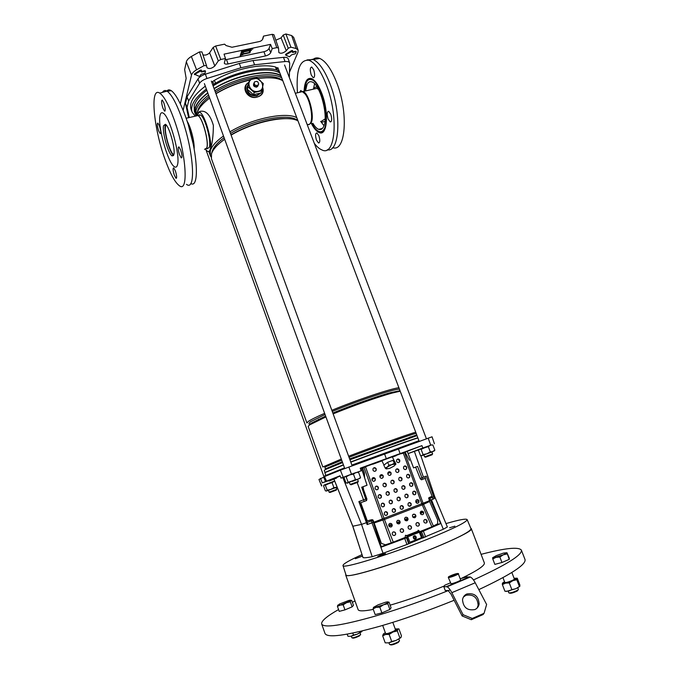 <?xml version="1.0" encoding="UTF-8"?>
<svg xmlns="http://www.w3.org/2000/svg" width="679" height="679" viewBox="0 0 679 679"><rect width="100%" height="100%" fill="white"/><g stroke="black" fill="none" stroke-linecap="round" stroke-linejoin="round"><path stroke-width="1.02" d="M289.661 62.935L288.227 58.835C287.735 57.622 286.156 57.129 283.508 57.35L253.046 60.516L239.322 63.453L240.901 67.747L254.574 64.794L285.036 61.551C287.641 61.322 289.195 61.806 289.678 62.986L289.322 77.508M206.365 89.042C194.61 98.039 189.899 105.805 192.225 112.349L195.238 116.177M192.123 112.077L191.155 109.625C188.804 103.021 193.523 95.196 205.313 86.148M276.48 67.552L277.431 70.387L276.438 69.835C262.697 66.05 235.223 71.923 215.549 83.177L213.919 84.323L212.765 81.472L214.377 80.343C234.094 69.003 261.721 63.122 275.496 67L278.237 68.63M276.438 69.835L275.496 67M214.377 80.343L215.549 83.177M188.448 116.83L185.469 103.412L187.056 107.452L189.271 117.535M239.322 63.453L205.389 74.181C201.799 75.403 199.329 76.99 197.979 78.959L187.039 96.817L185.469 103.412M187.039 96.817L188.643 100.933L187.056 107.452M188.643 100.933L199.634 83.194C200.967 81.268 203.411 79.698 206.959 78.501L240.901 67.747M211.78 82.295L212.765 81.472M262.45 39.56L263.511 36.114L272.177 34.323L273.917 34.705L278.449 47.878M180.342 103.921L186.165 78.416L184.646 69.581L186.343 61.882C186.81 60.049 188.482 58.25 191.351 56.476L196.579 69.793C193.693 71.541 191.996 73.315 191.503 75.123L186.343 61.882M202.911 54.829C205.287 55.508 207.528 54.838 209.624 52.792L213.172 47.411L215.625 46.011L220.777 59.489L225.479 58.496L224.045 54.142L270.556 44.364L272.228 48.599L276.769 47.64L278.509 47.997L278.857 52.538C280.758 53.845 283.236 53.242 286.283 50.747L281.064 37.888L283.219 35.036L285.893 33.975L291.647 35.554L293.659 37.328L298.157 50.254L296.154 48.54L291.647 35.554M281.064 37.888L275.827 40.222M220.777 59.489L218.315 60.872L214.827 65.99C211.738 68.596 209.124 69.173 207.002 67.722L206.501 65.617L204.023 65.651L199.465 51.927L191.351 56.476M199.465 51.927L201.935 51.901L206.484 65.557M262.739 39.076L263.146 37.905C262.671 39.832 261.407 41.046 259.353 41.555L231.972 47.258L226.124 45.578L224.571 44.169L215.625 46.011M263.146 37.905L263.511 36.114M252.63 49.227L252.792 48.769L241.673 51.103L240.171 55.797L241.003 55.619L242.361 51.383L252.486 48.829M251.094 49.974L243.048 51.672L242.709 52.733L243.736 51.952L251.493 50.314L251.094 49.974M242.318 53.938L241.979 54.991L243.006 54.218L249.906 52.758L250.432 51.188L249.6 51.358L249.227 52.478L242.318 53.938M270.556 44.364L269.028 48.489C268.247 49.966 266.55 51.044 263.936 51.723L225.088 59.837M263.936 51.723L265.481 55.941L228.068 63.936C225.98 64.327 224.715 64.064 224.291 63.164L225.479 58.496M265.481 55.941C268.163 55.237 269.911 54.133 270.717 52.631L272.228 48.599M286.283 50.747L288.236 48.234L283.219 35.036M285.893 33.975L290.926 47.182L296.154 48.54M289.492 72.169L297.979 52.249L298.157 50.254M183.152 110.329L191.503 75.123M204.023 65.651L196.579 69.793M285.766 54.252L285.969 54.761L292.683 50.993L291.656 50.56L285.766 54.252L285.732 54.999M292.496 50.475L292.615 50.917M292.318 51.952L292.59 52.461L292.683 50.993M295.586 51.256L296.188 51.859L295.586 51.256L292.403 51.944M296.01 51.341L296.12 51.782M194.567 73.816L194.771 74.35L201.442 70.54L200.322 70.081L194.567 73.816L194.576 74.529M201.256 70.005L201.391 70.48M201.23 71.456L201.629 71.966L201.145 71.872L201.442 70.54M204.829 70.709L205.508 71.337L204.829 70.709L201.442 71.431M205.321 70.803L205.457 71.27M290.926 47.182L288.236 48.234M206.501 65.617L201.935 51.901M249.286 52.317L250.025 51.273M249.702 52.232L249.906 52.758M242.174 54.379L242.743 53.853M242.607 54.286L242.81 54.821M242.904 52.113L243.481 51.579M243.337 52.028L243.54 52.555M240.366 55.186L242.106 51.018M240.799 55.092L241.003 55.619M194.771 74.35L199.091 76.277L200.101 75.87L201.035 74.3L205.041 73.162L205.508 71.337M205.016 71.244L201.629 71.966M285.969 54.761L285.8 55.177L289.492 56.781L291.614 54.812L295.441 53.717L296.188 51.859M295.781 51.774L292.59 52.461M279.324 71.507L277.431 70.387M213.919 84.323L212.841 85.215M307.307 124.63L309.548 124.257L310.422 123.094C313.469 118.095 310.193 100.068 305.049 93.923L302.393 91.665L299.931 92.225M321.54 121.21L325.105 118.935M318.502 89.424L316.855 88.363L314.309 88.941M308.953 124.639L311.075 122.933C314.937 116.805 308.886 92.972 303.055 91.512L301.408 91.495M307.96 124.478L308.707 124.639M301.357 109.2L296.867 97.369M312.875 123.289C314.844 126.6 316.796 128.62 318.723 129.358C320.581 130.003 322.101 129.273 323.289 127.185C329.137 118.511 320.48 83.958 311.865 81.913C309.819 81.217 308.207 82.1 307.01 84.569L305.542 90.944M314.547 83.763L313.443 89.136M320.692 121.414L323.959 125.683M317.237 87.235L317.22 87.226C315.735 86.725 314.555 87.353 313.664 89.085M311.916 123.519C314.301 127.915 316.686 130.58 319.071 131.505C321.091 132.21 322.746 131.42 324.044 129.163C330.452 119.75 320.997 81.921 311.585 79.698C309.344 78.934 307.57 79.91 306.271 82.626L304.574 91.164M320.912 121.363L322.194 122.084L324.901 121.439M247.716 85.52L247.114 87.642C247.699 93.159 250.924 95.764 256.798 95.467L260.515 93.082M255.304 94.254L259.14 93.388M247.156 86.267L246.783 87.88C247.385 93.566 250.712 96.257 256.772 95.951L260.923 92.989M247.988 84.637L246.884 87.599C247.487 93.295 250.814 95.985 256.874 95.68L260.855 92.998M248.37 83.84L247.631 87.455M248.786 90.57L251.901 93.329M187.09 121.151C190.816 126.99 194.644 142.064 194.143 148.777M172.067 155.89C168.29 153.989 162.018 131.751 163.563 125.691L165.413 124.274C169.232 126.116 175.623 149.176 173.866 154.685L172.067 155.89L173.544 155.533M177.474 164.844C176.888 167.034 175.878 167.671 174.452 166.771C168.069 163.512 157.494 126.269 160.006 115.659C160.533 113.003 161.585 112.154 163.164 113.13C169.682 116.236 180.589 155.847 177.474 164.844M173.612 155.423C169.792 153.225 163.664 131.31 165.218 125.309L165.523 124.35M173.875 154.642L173.484 154.456C169.937 152.69 164.08 131.913 165.557 126.269L166.143 124.936M196.095 115.973L197.903 115.566C202.444 117.416 209.132 142.038 206.747 147.997L204.515 149.346L206.815 148.039C209.208 142.055 202.503 117.357 197.945 115.489L196.087 115.982M188.516 125.674L193.243 144.186M296.91 97.487L301.264 108.98M325.818 475.308L324.868 472.686L343.464 464.988M350.814 462.161C375.725 452.655 409.921 440.323 417.891 437.947M199.168 115.218L199.176 114.793M195.993 115.362L195.213 113.792L195.102 108.334C196.426 103.48 200.644 98.311 207.749 92.819M214.055 88.508C235.689 74.707 269.758 68.384 280.86 75.581M195.213 113.792L194.313 111.288L194.186 105.805C195.501 100.925 199.702 95.731 206.798 90.231M213.096 85.91C234.713 72.076 268.791 65.795 279.909 73.052M208.555 95.052C201.536 100.475 197.368 105.585 196.044 110.38L196.146 115.786L195.467 113.902L195.357 108.47C196.672 103.658 200.831 98.54 207.85 93.099M214.148 88.779C235.868 74.894 270.183 68.613 281.021 75.997M214.87 90.74C236.598 76.871 270.913 70.557 281.743 77.898M197.547 111.738L197.75 110.83C198.989 106.382 202.775 101.646 209.124 96.605M215.404 92.217C237.523 77.813 273.306 71.813 282.252 80.402M207.901 99.423L209.641 98.022M215.922 93.634C226.039 87.396 237.226 82.838 249.482 79.944M257.613 78.458L266.38 77.796M196.613 115.422L196.952 113.461C198.302 108.648 202.537 103.514 209.658 98.056M215.973 93.77C226.107 87.633 237.251 83.101 249.405 80.164M257.774 78.569C269.011 77.05 277.346 77.754 282.795 80.691M211.924 152.682L212.306 151.061C213.69 146.961 217.619 142.505 224.104 137.684M230.504 133.457C253.59 119.148 290.366 112.612 297.979 120.845C287.251 114.785 253.148 121.821 231.115 135.121M211.076 157.019L210.286 155.516L210.371 150.56C211.856 146.095 216.236 141.24 223.493 135.995M229.909 131.845C251.917 118.511 286.02 111.526 296.782 117.671M219.478 143.337L224.63 139.119M231.03 134.892C247.292 125.004 271.634 117.891 286.165 118.664M324.63 413.35C316.346 416.957 310.906 419.647 308.308 421.438L306.916 422.992L211.424 158.665L211.517 153.751C213.028 149.312 217.407 144.483 224.681 139.254M331.827 410.311C356.28 400.169 390.467 388.711 398.904 387.726M309.531 424.952L308.928 423.348L310.295 421.846L325.054 414.504M332.252 411.457C357.986 400.729 394.575 388.677 399.456 389.177M309.48 424.867L310.855 423.382L325.623 416.074M332.829 413.036C351.391 405.346 377.184 396.247 390.433 392.674L400.024 390.697M341.308 459.072L322.814 466.999L308.156 426.429L309.573 424.918L325.928 416.914M333.143 413.893C352.359 405.991 378.593 396.748 392.123 393.082L400.22 391.206M348.641 456.229C373.501 446.646 407.697 434.416 415.718 432.2M326.361 468.773L325.402 468.9L324.842 467.364L326.429 466.431L341.698 460.141M349.031 457.298C375.215 447.198 411.754 434.187 416.159 433.346M325.402 468.9L342.275 461.737M349.617 458.902L416.736 434.891M343.387 464.784L324.995 472.414L324.231 470.301L325.861 469.384L342.589 462.586M349.931 459.759L417.016 435.621M350.737 461.966C375.75 452.409 410.158 440.009 417.823 437.76M206.993 148.811L209.242 147.453C211.678 141.47 204.982 116.788 200.398 114.938L198.336 115.761M262.637 87.184C264.199 92.251 262.383 95.544 257.18 97.055C248.022 100.136 239.976 87.345 248.65 82.456M210.286 155.516L208.843 151.519C209.064 152.232 209.472 151.629 210.066 149.72C212.171 144.661 213.274 136.555 213.376 125.411C210.235 114.743 205.788 110.074 200.025 111.39L198.2 112.493M262.527 87.693C263.605 92.403 261.822 95.527 257.18 97.055C248.531 99.457 241.198 86.92 248.641 82.499M205.712 149.558L206.713 150.679C208.258 152.054 209.37 151.731 210.066 149.72C213.079 142.42 204.243 111.797 199.21 112.179L197.054 115.26M414.317 536.554L413.876 536.911C413.732 538.141 414.122 538.676 415.064 538.506L415.497 538.15C415.658 536.928 415.259 536.393 414.317 536.554M362.442 556.109L355.321 558.724L362.416 556.025M382.888 554.896L377.813 556.466L380.444 555.15L385.519 553.597L382.888 554.896M454.854 526.157L449.617 527.761L454.854 526.157M445.976 523.594C459.199 519.732 466.261 518.408 467.169 519.639C466.702 522.126 453.462 528.669 427.447 539.253C388.422 554.998 342.326 569.138 342.988 565.573C342.887 564.037 349.21 560.387 361.966 554.641M470.963 528.669L471.005 528.771C470.657 531.538 457.4 538.311 431.25 549.082C392.004 565.098 345.467 578.992 346.018 575.003L345.984 574.901M418.943 440.73L351.875 465.081M336.767 477.43L340.171 476.055M431.292 445.025L422.813 447.979L421.922 445.653L360.252 468.204L361.381 468.077L362.162 470.437L341.002 478.118L340.052 475.767L322.27 482.845L328.602 480.707M387.047 458.435L395.271 455.397L387.047 458.435M388.464 457.858L396.723 454.837L388.464 457.858M384.951 459.242L398.25 454.251L384.942 459.216M402.282 453.428L407.247 451.289L408.113 453.58L422.813 447.979M421.922 445.653L407.247 451.289M364.699 477.031L361.381 468.077M401.442 453.47L361.771 468.077M402.223 453.283L401.476 453.555M373.331 522.261L381.343 547.104L404.735 538.506L406.984 544.482L383.066 553.266L371.99 522.83L367.11 524.578L373.331 522.261L372.746 520.47L361.542 524.383L352.757 526.242L333.949 479.077M324.027 485.12L334.688 480.927M366.244 500.703L361.703 487.216L367.042 485.239L362.162 470.437M362.153 470.445L357.112 472.304M341.002 478.118L344.406 477.048M372.746 520.47L372.499 519.715M381.343 547.104L372.712 519.808M362.051 487.081L366.448 500.584M418.858 449.829L408.13 453.572L413.57 467.899L417.56 466.397L421.922 477.846L426.336 476.106L434.373 498.573L430.528 500.228L440.637 523.594L436.385 524.68M371.99 522.83L373.28 522.355M407.689 536.902L392.284 542.563M392.173 542.606L381.522 546.527M365.616 499.09L358.86 501.569L367.11 524.578M383.066 553.266L372.194 556.695C367.432 557.654 364.377 557.968 363.019 557.629L352.749 526.233M324.579 476.777L318.969 479.467L321.574 485.969M343.201 477.261L340.383 470.182L324.494 476.599L326.531 481.08M340.383 470.182L432.048 436.801L434.433 443.786M320.496 478.339L322.27 482.845M321.787 485.858L320.912 483.669M428.619 498.208L429.578 500.525L430.528 500.228M421.922 477.846L420.87 478.203L421.498 479.807L424.765 478.457M344.516 467.882L324.46 476.021L324.63 476.539M361.05 470.632L360.252 468.204M406.984 544.482L443.302 529.238L431.479 499.837M431.954 496.12L432.387 497.317L434.594 496.315L447.376 526.955L443.302 529.238M415.735 501.857L418.841 500.83L416.982 499.6M415.497 538.15L414.131 538.345L413.901 536.885M425.665 537.021L423.348 531.122L440.637 523.594M419.249 532.234L428.61 528.16M434.84 525.453L436.419 524.765M424.901 476.683L425.58 478.542M428.856 498.819L432.387 497.317L433.058 499.031L429.578 500.525M434.373 498.573L433.058 499.031M359.641 501.28L367.789 524.256M404.735 538.506L407.952 537.131M419.401 532.591L423.348 531.122M420.386 532.2L422.796 538.057M406.916 537.539L409.055 543.548M406.543 537.785L408.69 543.803M421.557 531.835L423.976 537.7M432.455 453.988L432.124 454.76L430.087 455.524L425.521 457.205L424.765 456.831M423.076 454.565L421.099 449.328L430.393 445.254L428.322 446.638L419.588 449.269L418.51 450.338L420.479 455.541L421.982 455.617L423.076 454.565L426.904 453.793L421.982 455.617L423.866 454.938L424.604 456.891L432.625 453.92L431.878 451.959L434.857 450.211L433.847 451.229M357.918 482.251L351.06 484.789L350.279 484.407M349.362 482.446L350.101 484.466L355.406 482.514L358.325 481.428L357.587 479.399L360.532 477.651L359.743 478.602M336.58 489.415L336.258 490.153L333.992 491.002L329.969 492.479L329.247 492.122M327.168 490.145L325.36 485.146L334.314 481.233L332.082 482.65L324.273 484.967L323.577 485.858L325.368 490.824L326.455 491.027L327.168 490.145L330.724 489.449L326.455 491.027L328.432 490.306L329.103 492.182L336.725 489.364L336.046 487.48L337.03 487.123M470.776 528.228L471.285 528.635C475.317 531.317 421.532 554.633 380.299 567.585C358.554 574.383 347.028 576.878 345.721 575.079L345.832 574.442M444.21 586.019C427.032 593.14 410.167 599.184 393.625 604.149L390.111 605.167M373.28 609.394C363.851 611.261 358.792 611.338 358.113 609.632L345.721 575.079M450.16 589.856C424.511 600.177 399.846 608.834 376.158 615.845C342.004 625.537 323.841 628.245 321.659 623.984C321.116 621.09 326.743 616.277 338.566 609.555M352.359 602.281L355.007 600.974M454.141 600.278C428.449 610.684 403.708 619.341 379.909 626.233C345.619 635.722 327.32 638.15 325.02 633.499L321.659 623.984M481.08 554.344C505.193 548.063 518.62 546.654 521.37 550.109L525.02 559.521C526.293 564.529 510.897 574.57 478.822 589.627M466.66 595.025L465.123 595.687M521.37 550.109C522.482 554.845 506.517 564.792 473.484 579.942M471.285 528.635L484.356 562.933C484.993 565.48 477.456 570.572 461.737 578.228M412.781 514.707L414.275 514.232M420.242 512.475L423.17 512.076L420.488 513.774M371.905 479.272L374.766 478.211M379.85 476.319L382.684 475.275M387.743 473.407L390.586 472.372M379.85 476.429L382.761 475.351L379.85 476.395M379.85 476.361L382.71 475.3M390.629 472.423L387.743 473.501M374.825 478.279L371.905 479.357M407.739 518.298L404.667 519.588M399.897 521.455L396.748 522.635M391.868 524.366L388.719 525.419M415.786 515.896L412.883 517.118M407.96 519.112L405.066 520.241M400.075 522.143L397.096 523.254M392.123 525.054L388.999 526.157M376.641 530.18L376.174 530.316M357.01 479.612L352.299 481.369M352.944 473.645L355.796 472.609L353.445 474.12L349.583 474.893L352.944 473.645M355.423 479.527L347.275 483.219L348.115 482.234L358.206 479.17L355.423 479.527L353.445 474.12M349.362 482.455L346.01 483.024L344.058 477.668L344.89 476.666M355.796 472.609L358.563 472.27L355.796 472.609M348.115 482.234L346.146 476.828L349.583 474.893L345.569 476.395M346.146 476.828L345.424 476.607M360.532 477.651L358.563 472.27M335.596 487.649L331.225 489.27M336.521 487.31L330.724 489.449L333.89 487.658L336.521 487.31M325.36 485.146L324.273 484.967M333.89 487.658L332.082 482.65M431.352 452.155L426.42 453.988M430.308 451.883L426.904 453.793L432.803 451.611L430.308 451.883L428.322 446.638M434.857 450.211L432.871 445L431.326 444.966M421.099 449.328L419.588 449.269M394.151 461.007L393.404 460.583M391.537 460.863L389.033 461.788M387.65 462.297L392.623 460.464M393.116 460.413L394.193 461.033M384.263 464.869L387.539 462.357M386.58 463.086L384.84 464.428M393.591 461.618L392.98 460.337L387.582 462.314L383.839 465.191L384.441 466.481M388.193 463.604L387.582 462.314M392.98 460.337L394.575 461.245L395.933 464.096L395.365 464.852M386.207 468.917L385.188 468.06L387.259 467.05L386.207 468.917L389.704 468.357L394.253 465.938L395.339 464.071L395.933 464.096M394.346 463.205L395.339 464.071L391.842 464.614L387.259 467.05L388.948 465.191L391.842 464.614L394.346 463.205L393.888 462.331M388.948 465.191L388.532 464.317M385.188 468.06L384.781 467.194M330.766 114.208L328.695 111.305C326.93 111.679 326.735 114.242 328.118 119.003L330.198 121.914C331.963 121.558 332.15 118.995 330.766 114.208M301.79 91.376L300.814 90.477L299.541 92.319M313.698 69.759L311.763 67.034C310.023 67.476 309.845 70.124 311.245 74.979L313.172 77.712C314.92 77.296 315.09 74.639 313.698 69.759M318.892 135.741L316.898 132.897C315.311 133.245 315.166 135.656 316.482 140.12L318.485 142.972C320.072 142.641 320.208 140.23 318.892 135.741M314.301 143.32C316.889 146.706 319.419 148.905 321.897 149.915C335.418 157.265 339.042 116.415 326.115 84.204C320.641 70.54 314.92 62.561 308.953 60.27C299.77 59.387 295.942 70.234 297.47 92.794M327.295 149.753C339.653 152.936 341.953 113.529 329.799 83.279C324.545 70.132 318.986 62.205 313.146 59.523L307.095 59.913M311.449 123.637C314.105 128.713 316.762 131.726 319.436 132.668C327.456 136.233 329.162 111.755 321.642 92.998C318.485 85.062 315.149 80.275 311.627 78.637C307.078 77.364 304.565 81.582 304.099 91.275M312.298 78.959L311.797 79.647M332.659 147.632C345.696 152.639 348.887 112.799 336.428 81.93C331.208 68.927 325.665 61.102 319.809 58.453C317.212 57.443 314.929 57.774 312.943 59.438M323.196 130.504L323.976 130.903M175.394 170.947L173.722 167.857C172.712 168.061 172.907 170.497 174.325 175.174L175.997 178.271C177.015 178.085 176.812 175.649 175.394 170.947M163.911 103.013L162.298 100.059C161.195 100.356 161.398 103.055 162.918 108.148L164.539 111.11C165.642 110.838 165.438 108.139 163.911 103.013M159.463 125.988L157.893 123.086C156.908 123.357 157.121 125.878 158.555 130.648L160.125 133.559C161.118 133.305 160.898 130.775 159.463 125.988M180.682 150.042L178.95 146.893C177.822 147.105 178 149.711 179.502 154.71L181.242 157.876C182.379 157.681 182.193 155.067 180.682 150.042M166.788 91.181C167.908 89.645 169.394 89.467 171.235 90.655C175.547 93.778 180.275 102.325 185.418 116.287C197.496 148.981 200.059 189.483 190.723 183.474M162.519 92.352C163.597 90.426 165.082 90.018 166.983 91.122L167.255 91.3C171.549 94.457 176.277 103.055 181.437 117.102C193.855 150.806 196.282 192.038 186.504 184.357M173.917 118.986C186.36 152.902 188.923 194.067 179.163 185.571C174.792 182.159 170.073 173.383 164.989 159.251C153.666 128.399 149.643 86.131 159.735 93.125C163.945 96.053 168.672 104.676 173.917 118.986M165.039 111.025L164.539 111.11M253.954 83.152C252.86 85.537 253.768 86.861 256.696 87.141L258.351 84.943M253.759 83.695L254.617 81.836L256.755 81.37L257.927 81.998L258.691 84.043L257.604 86.479L255.474 86.954L254.302 86.326L254.829 84.9L256 85.537L258.139 85.062M258.453 84.663L257.604 86.479M254.065 82.855L254.829 84.9M255.474 86.954L256 85.537M253.547 84.281L254.302 86.326M249.524 79.825L247.266 89.221L253.42 94.678L261.008 92.964L261.865 90.765L254.243 92.48L248.056 86.997L249.524 79.825L257.146 78.144L263.299 83.602L261.865 90.765M253.954 93.252L254.243 92.48M247.776 87.778L248.056 86.997M253.462 78.688C244.873 80.241 249.804 93.507 258.164 91.292C266.72 89.687 261.78 76.523 253.462 78.688M253.42 94.678L253.819 93.609M247.266 89.221L247.648 88.143M415.438 539.084L416.295 538.201C416.202 536.274 415.463 535.493 414.105 535.858L413.231 536.75C413.341 538.676 414.08 539.457 415.438 539.084M376.234 468.9C375.249 467.39 374.188 467.279 373.043 468.578L372.949 470.106C373.925 471.616 374.986 471.727 376.132 470.445L376.234 468.9M375.029 471.311L375.988 470.488L376.081 468.943L373.985 467.746M399.804 460.226C398.862 458.749 397.826 458.622 396.689 459.836L396.57 461.414C397.504 462.883 398.539 463.019 399.676 461.822L399.804 460.226M398.632 462.611L399.524 461.864L399.642 460.269L397.571 459.08M411.219 503.801C410.337 502.367 409.318 502.205 408.164 503.317L407.977 505.049C408.851 506.483 409.861 506.644 411.024 505.549L411.219 503.801M409.827 506.279L410.854 505.575L411.05 503.826L409.191 502.604M419.011 500.796C418.145 499.371 417.135 499.209 415.989 500.296L415.786 502.036C416.651 503.462 417.653 503.631 418.807 502.553L419.011 500.796M399.142 523.84L400.109 522.813C400.262 520.988 399.464 520.165 397.707 520.343L396.731 521.379C396.587 523.203 397.393 524.027 399.142 523.84M397.359 520.53L397.58 520.428C399.328 520.25 400.135 521.073 399.982 522.898L399.337 523.747M407.044 520.751L407.994 519.758C408.164 517.924 407.366 517.101 405.601 517.271L404.642 518.281C404.489 520.106 405.287 520.929 407.044 520.751M405.261 517.457L405.465 517.356C407.23 517.186 408.028 518.009 407.858 519.842L407.23 520.666M414.894 517.687L415.828 516.719C416.015 514.886 415.217 514.045 413.452 514.215L412.509 515.191C412.34 517.025 413.129 517.856 414.894 517.687M413.121 514.393L413.316 514.3C415.081 514.139 415.871 514.971 415.692 516.804L415.073 517.602M426.2 523.008L427.116 522.083C427.329 520.224 426.539 519.376 424.757 519.537L423.832 520.47C423.628 522.329 424.417 523.178 426.2 523.008M424.46 519.69L424.613 519.622C426.395 519.46 427.184 520.309 426.972 522.168L426.336 522.949M394.669 535.442L395.645 534.407C395.798 532.557 394.991 531.733 393.226 531.92L392.25 532.964C392.097 534.806 392.903 535.638 394.669 535.442M392.912 532.081L393.099 531.996C394.864 531.81 395.67 532.642 395.509 534.483L394.83 535.366M402.613 532.311L403.581 531.301C403.75 529.45 402.953 528.618 401.179 528.797L400.211 529.815C400.05 531.665 400.848 532.489 402.613 532.311M400.865 528.958L401.043 528.882C402.817 528.695 403.615 529.527 403.445 531.377L402.774 532.234M410.523 529.187L411.466 528.211C411.652 526.361 410.854 525.521 409.081 525.69L408.13 526.683C407.952 528.534 408.75 529.365 410.523 529.187M408.775 525.852L408.945 525.775C410.719 525.597 411.516 526.437 411.33 528.296L410.668 529.119M418.383 526.089L419.316 525.139C419.512 523.28 418.722 522.44 416.94 522.609L416.006 523.568C415.811 525.419 416.609 526.259 418.383 526.089M416.643 522.762L416.796 522.694C418.578 522.524 419.376 523.365 419.172 525.223L418.527 526.03M391.197 526.938L392.182 525.894C392.326 524.069 391.52 523.246 389.771 523.433L388.778 524.502C388.651 526.318 389.457 527.133 391.197 526.938M389.415 523.628L389.644 523.517C391.393 523.331 392.19 524.146 392.055 525.97L391.41 526.845M422.703 514.631L423.628 513.689C423.823 511.856 423.034 511.015 421.26 511.177L420.335 512.127C420.148 513.961 420.938 514.801 422.703 514.631M420.929 511.355L421.116 511.27C422.89 511.1 423.679 511.941 423.484 513.782L422.873 514.555M403.377 506.823C402.494 505.371 401.467 505.218 400.304 506.356L400.126 508.07C401.009 509.522 402.036 509.674 403.19 508.554L403.377 506.823M401.968 509.309L403.029 508.579L403.224 506.848L401.357 505.617M395.501 509.853C394.601 508.393 393.565 508.24 392.394 509.411L392.224 511.117C393.124 512.577 394.159 512.73 395.322 511.576L395.501 509.853M394.075 512.356L395.17 511.601L395.348 509.878L393.481 508.647M387.573 512.908C386.665 511.431 385.621 511.287 384.45 512.484L384.289 514.173C385.197 515.65 386.232 515.794 387.403 514.614L387.573 512.908M386.13 515.412L387.251 514.631L387.42 512.934L385.562 511.694M415.93 492.36C415.047 490.925 414.037 490.764 412.891 491.876L412.713 493.591C413.587 495.016 414.597 495.186 415.743 494.083L415.93 492.36M414.597 494.813L415.582 494.117L415.769 492.394L413.859 491.172M408.138 495.339C407.247 493.888 406.229 493.735 405.074 494.872L404.905 496.57C405.787 498.013 406.806 498.174 407.96 497.045L408.138 495.339M406.789 497.8L407.799 497.079L407.977 495.364L406.076 494.142M400.304 498.327C399.396 496.867 398.369 496.722 397.215 497.885L397.045 499.566C397.945 501.026 398.972 501.178 400.135 500.024L400.304 498.327M398.938 500.796L399.973 500.058L400.143 498.352L398.242 497.13M392.428 501.331C391.511 499.863 390.467 499.719 389.305 500.915L389.152 502.587C390.06 504.047 391.096 504.2 392.267 503.02L392.428 501.331M391.045 503.818L392.106 503.046L392.267 501.365L390.357 500.134M384.501 504.361C383.567 502.876 382.523 502.74 381.352 503.962L381.208 505.617C382.133 507.094 383.177 507.238 384.348 506.033L384.501 504.361M383.1 506.857L384.195 506.059L384.348 504.387L382.438 503.156M412.857 483.94C411.966 482.497 410.948 482.345 409.802 483.482L409.641 485.162C410.532 486.597 411.542 486.758 412.688 485.638L412.857 483.94M411.576 486.376L412.526 485.672L412.696 483.974L410.753 482.761M405.066 486.885C404.166 485.434 403.139 485.29 401.985 486.444L401.832 488.116C402.732 489.567 403.759 489.72 404.905 488.566L405.066 486.885M403.767 489.33L404.743 488.6L404.913 486.919L402.961 485.706M397.232 489.856C396.315 488.388 395.28 488.243 394.126 489.432L393.981 491.087C394.889 492.547 395.925 492.691 397.079 491.52L397.232 489.856M395.916 492.309L396.926 491.554L397.079 489.89L395.127 488.668M389.356 492.835C388.422 491.35 387.378 491.223 386.224 492.436L386.079 494.074C387.005 495.551 388.048 495.687 389.211 494.482L389.356 492.835M388.023 495.297L389.059 494.516L389.203 492.869L387.242 491.647M381.428 495.831C380.486 494.337 379.434 494.21 378.271 495.458L378.144 497.079C379.077 498.564 380.13 498.7 381.292 497.469L381.428 495.831M380.079 498.31L381.148 497.495L381.284 495.865L379.323 494.635M409.793 475.538C408.894 474.086 407.867 473.942 406.729 475.096L406.577 476.743C407.476 478.194 408.503 478.347 409.641 477.201L409.793 475.538M408.554 477.957L409.479 477.244L409.632 475.58L407.646 474.375M402.002 478.457C401.085 476.998 400.058 476.853 398.913 478.041L398.768 479.671C399.685 481.131 400.712 481.275 401.858 480.112L402.002 478.457M400.746 480.885L401.696 480.146L401.849 478.5L399.855 477.295M394.168 481.394C393.243 479.926 392.199 479.79 391.045 480.995L390.917 482.616C391.842 484.093 392.878 484.229 394.032 483.032L394.168 481.394M392.895 483.838L393.879 483.066L394.015 481.436L392.021 480.223M386.292 484.356C385.349 482.862 384.297 482.735 383.143 483.974L383.015 485.578C383.958 487.064 385.001 487.191 386.164 485.969L386.292 484.356M385.001 486.801L386.012 486.003L386.139 484.39L384.136 483.176M378.373 487.318C377.414 485.816 376.353 485.706 375.19 486.97L375.08 488.557C376.03 490.051 377.083 490.179 378.245 488.922L378.373 487.318M377.066 489.78L378.101 488.956L378.22 487.361L376.217 486.139M406.738 467.16C405.821 465.701 404.794 465.556 403.657 466.736L403.521 468.357C404.438 469.809 405.465 469.953 406.602 468.79L406.738 467.16M405.541 469.554L406.441 468.833L406.577 467.203L404.548 466.006M398.946 470.055C398.021 468.578 396.986 468.442 395.84 469.647L395.713 471.251C396.638 472.72 397.673 472.864 398.819 471.667L398.946 470.055M397.733 472.457L398.658 471.71L398.794 470.097L396.757 468.892M391.112 472.966C390.17 471.481 389.126 471.353 387.981 472.584L387.862 474.171C388.795 475.648 389.839 475.784 390.994 474.562L391.112 472.966M389.89 475.376L390.832 474.604L390.96 473L388.923 471.803M383.236 475.886C382.277 474.392 381.225 474.273 380.07 475.529L379.96 477.108C380.919 478.602 381.971 478.72 383.117 477.473L383.236 475.886M381.997 478.313L382.973 477.515L383.083 475.928L381.038 474.723M375.317 478.831C374.341 477.32 373.28 477.21 372.126 478.5L372.024 480.053C372.992 481.564 374.053 481.674 375.207 480.401L375.317 478.831M374.061 481.267L375.054 480.443L375.164 478.873L373.111 477.66M404.285 452.689L401.535 453.699L404.591 452.587L423.076 503.215L429.306 500.796L437.641 519.936L437.649 523.781L431.869 526.845L422.253 504.862L384.467 519.486L393.251 542.156L392.224 542.589L405.329 537.369L393.251 542.156M405.193 537.445L405.38 535.51L406.492 535.544L405.567 535.256M410.048 542.224L421.506 537.658L409.912 542.3L407.824 536.817L406.492 535.544M406.534 535.663L417.958 531.139L418.213 530.223L419.24 531.173M431.869 526.845L420.021 531.547M432.752 526.505L419.877 531.623M418.994 530.596L419.096 531.258M418.858 530.672L418.077 530.299M421.506 537.658L419.274 532.277L407.824 536.817M406.348 535.621L407.807 537.191M407.103 535.918L418.51 531.402L419.274 532.277M429.586 501.501L423.526 504.327L433.448 526.149M374.154 522.949L373.9 522.219L384.017 518.323L384.45 519.494L374.154 522.949L381.386 543.429L385.477 544.779L391.257 542.877L382.914 520.046M392.224 542.589L385.078 544.889M392.267 542.555L391.257 542.877M396.163 455.677L392.42 457.035L396.061 455.388M372.839 464.207L381.971 460.863L372.737 463.918M367.254 465.921L365.54 466.88L384.017 518.323L423.059 503.224L423.526 504.327L422.253 504.862L421.795 503.716L422.236 504.87M417.636 503.266L418.637 502.587L418.841 500.83M367.11 465.981L363.223 467.712L362.815 468.527L364.411 472.966L364.572 477.77M364.054 467.415L365.54 466.88M363.078 486.707L363.52 489.559L366.94 499.133L366.202 500.72L361.287 502.468L360.922 503.266L367.28 520.895L371.693 519.715L373 520.038L373.9 522.219M366.244 500.678L366.685 500.398M382.481 518.917L364.02 467.432L363.18 467.738M425.088 478.356L431.912 495.712L431.836 496.383L428.848 497.758L429.306 500.796M415.616 467.127L420.369 478.958L421.608 479.773M405.202 452.358L409.352 460.328M423.059 503.224L423.509 504.336L423.085 503.215M372.576 477.957L373.645 478.627M372.661 477.889L373.781 478.576M380.265 475.241L381.106 475.852M380.342 475.164L381.25 475.801M387.964 472.609L388.541 473.119M388.023 472.508L388.685 473.068M362.017 468.824L362.815 468.527M408.97 506.135L410.914 505.473M463.392 597.087L465.887 595.305C473.433 594.083 477.515 597.401 478.143 605.278L477.184 607.994M466.829 593.989C474.392 592.759 478.491 596.094 479.128 603.987C478.67 606.61 477.252 608.469 474.893 609.572C467.39 610.837 463.265 607.561 462.526 599.744C462.968 597.019 464.402 595.101 466.829 593.989M463.061 614.699L472.244 618.459L471.277 619.706L462.127 615.955L463.061 614.699L451.824 592.674C450.16 589.499 448.573 587.539 447.062 586.792L443.786 586.631L445.237 590.509L447.817 590.535M462.127 615.955L450.941 593.998L448.208 590.628M471.277 619.706L483.041 614.571L484.051 613.315L486.622 604.497L475.224 582.769C473.526 579.645 471.897 577.727 470.318 577.014L466.88 576.938L460.201 578.763M443.786 586.631L444.762 585.239L450.355 582.888M472.244 618.459L484.051 613.315M448.301 577.422L451 583.702C452.842 583.787 461.177 580.528 460.642 579.934L458.317 573.763C458.834 574.324 450.508 577.574 448.683 577.523L448.717 577.252C451.807 577.116 460.26 572.745 458.317 573.763M450.347 576.318L456.084 574.358L450.347 576.318M452.324 575.987L452.095 575.376M455.134 574.867L454.955 574.392M492.64 557.705L496.357 555.583L503.462 553.096L506.941 552.706L509.233 559.369L501.959 562.492L494.855 564.385L492.776 558.953L492.64 557.705L493.073 557.909L492.682 558.427M518.069 589.924L517.474 590.857C513.579 592.775 510.956 593.539 509.598 593.14L509.352 593.013M508.8 592.742L508.8 592.86C510.744 593.073 513.731 592.173 517.746 590.153L518.391 589.457L517.754 587.81M507.137 553.928L503.258 554.828L499.863 557.035L501.959 562.492M499.863 557.035L496.06 557.34L492.776 558.953M493.073 557.909L503.258 554.828L506.941 552.706L509.318 558.172L509.233 559.369M373.509 607.34L378.127 604.819L385.4 602.281C387.531 601.755 388.447 601.738 388.159 602.239L387.811 603.75L389.89 609.47L381.895 612.908L375.156 614.588L373.094 608.876L373.509 607.34L373.908 607.73L373.102 608.851M399.142 641.299L398.242 642.47C394.159 644.498 391.554 645.262 390.408 644.778L390.204 644.677M389.593 644.371L389.585 644.507C391.316 644.795 394.287 643.879 398.488 641.748L399.498 640.755L398.879 639.058M387.811 603.75L383.567 604.76L379.807 607.162L381.895 612.908M379.807 607.162L376.191 607.332L373.094 608.876M373.908 607.73L383.567 604.76L388.999 602.103L391.062 607.773L389.89 609.47M350.322 601.806L346.528 602.697L343.158 604.811L338.142 605.329L339.415 604.055L348.59 600.533C350.406 600.058 351.136 600.041 350.78 600.482L350.322 601.806L352.129 606.856L344.966 609.878L339.211 611.372L337.421 606.33L337.87 605.057M360.379 634.806L359.42 635.943C355.838 637.666 353.572 638.362 352.605 638.039L352.316 637.895M351.892 637.683L351.883 637.776C353.318 637.954 355.898 637.131 359.624 635.306L360.634 634.424L360.065 632.836M343.158 604.811L344.966 609.878M352.129 606.856L353.462 605.371L351.671 600.363L337.421 606.33M362.238 630.944L357.358 634.118L361.89 631.597M347.19 634.161L347.945 636.274L350.924 636.274L357.358 634.118L353.479 635.052L352.774 633.083M350.924 636.274L353.479 635.052M360.787 631.962L360.566 631.343M514.156 578.915C516.159 579.102 507.569 582.65 505.286 582.582L504.896 582.217M519.741 586.452L515.87 588.693L519.834 586.274L519.817 584.823L517.262 578.211L514.079 578.27M506.178 591.468L515.87 588.693L511.864 589.652L509.292 582.955L505.575 583.117L512.789 580.689L509.292 582.955M504.514 581.674L502.426 583.151L505.575 583.117L502.375 584.585L502.426 583.151M516.77 578.321L512.789 580.689L516.787 579.747L516.77 578.321M502.375 584.585L504.921 591.248L508.639 591.112L511.864 589.652M519.359 586.418L516.787 579.747M395.263 629.662C397.529 629.866 387.684 634.067 385.867 633.668L385.723 633.269M400.882 637.649L396.061 640.424L400.924 637.589L401.442 635.841L398.913 628.881L395.212 628.949M385.307 632.684L383.279 634.093L383.516 634.678L385.655 634.449L382.676 635.833L385.205 642.843L388.702 642.869L396.061 640.424L391.715 641.494L389.169 634.449L385.655 634.449L393.005 631.996L389.169 634.449M397.877 629.221L393.005 631.996L397.334 630.944L397.877 629.221M383.516 634.678L382.676 635.833L383.279 634.093M388.702 642.869L391.715 641.494M399.889 637.971L397.334 630.944M197.979 78.959L199.634 83.194M205.389 74.181L206.959 78.501M253.046 60.516L254.574 64.794M283.508 57.35L285.036 61.551M226.523 59.667L228.068 63.936M269.028 48.489L270.717 52.631M214.827 65.99L209.624 52.792M218.315 60.872L213.172 47.411M276.769 47.64L272.177 34.323M200.322 70.081L200.526 70.616M291.656 50.56L291.851 51.078M330.52 479.96L336.877 477.329M336.105 478.194L329.094 481.029L336.555 478.092L336.105 478.194L336.461 477.405M328.364 480.656L330.325 479.747M372.05 522.737L371.031 519.953M372.194 556.695L361.542 524.383L342.87 477.643M357.171 482.531L363.545 499.854M414.351 451.323L423.458 477.252M334.637 480.953L352.842 526.259L363.019 557.629M430.69 445.11L428.177 438.108M400.075 453.572L398.386 448.802M386.275 458.614L384.526 453.852M351.45 474.171L348.845 466.974M417.008 503.207L415.947 500.355M398.565 459.148L399.558 461.796M409.53 484.305L410.192 485.969M412.705 492.25L413.672 494.66M323.628 477.142L325.547 481.606M422.423 477.651L422.983 479.213M429.493 497.418L430.528 500.134M363.638 499.82L364.224 501.425M336.555 478.092L336.92 477.303M335.799 478.305L335.205 477.863M330.393 480.078L328.712 480.859L330.41 480.095M328.33 480.664L329.094 481.029M403.301 453.063L421.786 503.716M382.6 518.866L383.024 520.004M384.017 518.323L384.467 519.486M422.474 503.436L422.932 504.59M389.95 471.905L390.179 472.516M446.358 586.631L469.579 576.87M451.824 592.674L475.224 582.769M448.819 577.167C450.966 577.192 460.226 573.331 457.595 573.509C455.422 573.509 446.281 577.311 448.819 577.167M194.559 74.673L194.355 74.147M285.723 55.109L285.519 54.6M278.509 47.98L273.917 34.705M305.049 93.923L302.749 91.758M316.855 88.363L303.055 91.512M302.393 91.665L295.314 93.286M322.381 128.467L318.723 129.358M312.977 79.384L311.585 79.698M247.114 87.642L247.614 86.233M173.484 154.456L173.934 154.354M186.122 118.256L197.903 115.566M318.629 419.24L317.611 420.649M390.433 392.674L392.123 393.082M332.32 465.709L331.344 467.05M410.286 436.869L411.89 437.251M199.21 112.179L200.025 111.39M200.398 114.938L197.945 115.489M467.169 519.639L471.005 528.771M321.566 485.977L318.969 479.467M342.988 565.573L346.018 575.003M434.594 496.307L420.827 455.643M330.758 480.197L330.223 479.832M419.181 441.342L277.864 67.654M426.404 438.744L284.577 64.997M344.745 468.502L204.379 83.585M352.129 465.769L211.339 81.098M357.808 482.294L358.147 481.496M324.053 476.981L206.034 149.957M423.17 512.076L423.603 513.231M426.03 519.715L426.964 522.202M394.159 460.693L392.207 456.594M383.966 465.098L381.785 460.464M319.809 58.453L313.146 59.523M323.577 131.412L319.436 132.668M308.953 60.27L312.501 59.285M319.257 142.777L318.485 142.972M313.987 77.525L313.172 77.712M331.072 121.702L330.198 121.914M159.735 93.125L166.983 91.122M171.235 90.655L167.255 91.3M181.242 157.876L181.794 157.74M160.125 133.559L160.583 133.449M175.997 178.271L176.489 178.153M407.205 535.935L418.646 531.402M479.128 603.987L478.143 605.278M447.062 586.792L470.318 577.014M514.376 579.034L511.856 572.49M508.8 592.86L508.164 591.214M504.803 582.446L502.969 577.651M395.517 629.798L392.818 622.363M389.585 644.507L388.974 642.809M385.621 633.532L382.684 625.427M351.883 637.776L351.315 636.189M338.142 605.329L337.429 606.288M502.757 583.482L502.341 584.033"/></g></svg>

